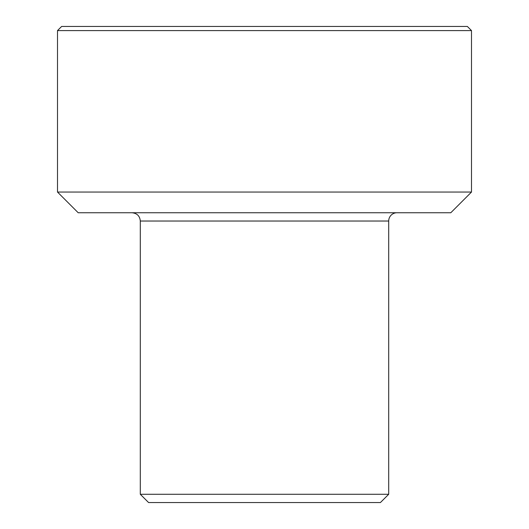 <?xml version="1.0" encoding="UTF-8"?>
<svg xmlns="http://www.w3.org/2000/svg" width="529" height="529" viewBox="0 0 529 529"><rect width="100%" height="100%" fill="white"/><g stroke="black" fill="none" stroke-linecap="round" stroke-linejoin="round"><path stroke-width="0.79" d="M140.297 494.271L148.583 502.55L380.417 502.55L388.703 494.271L140.297 494.271L140.297 221.029L388.703 221.029A8.279 8.279 0 0 1 396.981 212.751M57.502 192.047L78.199 212.751L450.801 212.751L471.498 192.047L57.502 192.047L57.502 30.589L471.498 30.589L471.498 192.047M471.498 30.589L467.358 26.45L61.642 26.45L57.502 30.589M388.703 494.271L388.703 221.029M140.297 221.029C139.854 216.05 137.097 213.286 132.019 212.751"/></g></svg>
